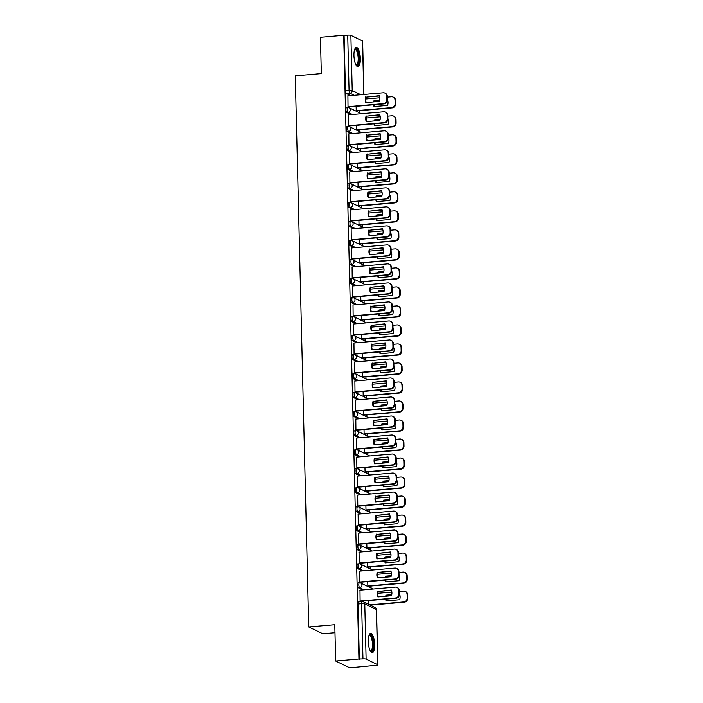 <?xml version="1.0" encoding="UTF-8"?>
<svg xmlns="http://www.w3.org/2000/svg" width="703" height="703" viewBox="0 0 703 703"><rect width="100%" height="100%" fill="white"/><g stroke="black" fill="none" stroke-linecap="round" stroke-linejoin="round"><path stroke-width="1.05" d="M358.302 582.954A2.478 0.8 85.1 0 0 358.143 582.919A2.478 0.8 85.1 0 0 357.537 584.993A2.478 0.8 85.1 0 0 358.425 587.831L359.708 587.717A2.478 0.8 -94.9 0 1 358.829 584.878A2.478 0.8 -94.9 0 1 359.435 582.813A2.478 0.8 -94.9 0 1 359.584 582.84A2.478 2.302 115.9 0 1 361.983 585.081A2.478 2.302 -64.1 0 1 359.708 587.717L364.031 589.817M357.836 563.938A2.478 0.8 85.1 0 0 357.686 563.911A2.478 0.8 85.1 0 0 357.071 565.985A2.478 0.8 85.1 0 0 357.959 568.815L359.242 568.709A2.478 0.8 -94.9 0 1 358.363 565.871A2.478 0.8 -94.9 0 1 358.969 563.797A2.478 0.8 -94.9 0 1 359.119 563.832A2.478 2.302 115.9 0 1 361.518 566.064A2.478 2.302 -64.1 0 1 359.242 568.709L363.565 570.801M357.37 544.93A2.478 0.8 85.1 0 0 357.221 544.895A2.478 0.8 85.1 0 0 356.614 546.969A2.478 0.8 85.1 0 0 357.493 549.808L358.776 549.693A2.478 0.8 -94.9 0 1 357.897 546.855A2.478 0.8 -94.9 0 1 358.504 544.79A2.478 0.8 -94.9 0 1 358.653 544.816A2.478 2.302 115.9 0 1 361.052 547.057A2.478 2.302 -64.1 0 1 358.776 549.693L363.099 551.793M356.904 525.914A2.478 0.8 85.1 0 0 356.755 525.888A2.478 0.8 85.1 0 0 356.149 527.953A2.478 0.8 85.1 0 0 357.027 530.791L358.31 530.677A2.478 0.8 -94.9 0 1 357.432 527.848A2.478 0.8 -94.9 0 1 358.038 525.774A2.478 0.8 -94.9 0 1 358.196 525.809A2.478 2.302 115.9 0 1 360.586 528.041A2.478 2.302 -64.1 0 1 358.31 530.677L362.634 532.777M356.439 506.907A2.478 0.8 85.1 0 0 356.289 506.872A2.478 0.8 85.1 0 0 355.683 508.946A2.478 0.8 85.1 0 0 356.562 511.784L357.845 511.67A2.478 0.8 -94.9 0 1 356.966 508.831A2.478 0.8 -94.9 0 1 357.572 506.766A2.478 0.8 -94.9 0 1 357.73 506.793A2.478 2.302 115.9 0 1 360.121 509.034A2.478 2.302 -64.1 0 1 357.845 511.67L362.168 513.761M355.982 487.891A2.478 0.8 85.1 0 0 355.823 487.864A2.478 0.8 85.1 0 0 355.217 489.929A2.478 0.8 85.1 0 0 356.096 492.768L357.379 492.654A2.478 0.8 -94.9 0 1 356.5 489.824A2.478 0.8 -94.9 0 1 357.106 487.75A2.478 0.8 -94.9 0 1 357.265 487.785A2.478 2.302 115.9 0 1 359.664 490.017A2.478 2.302 -64.1 0 1 357.379 492.654L361.702 494.754M355.516 468.883A2.478 0.8 85.1 0 0 355.358 468.848A2.478 0.8 85.1 0 0 354.751 470.922A2.478 0.8 85.1 0 0 355.63 473.752L356.922 473.646A2.478 0.8 -94.9 0 1 356.034 470.808A2.478 0.8 -94.9 0 1 356.641 468.734A2.478 0.8 -94.9 0 1 356.799 468.769A2.478 2.302 115.9 0 1 359.198 471.001A2.478 2.302 -64.1 0 1 356.922 473.646L361.237 475.738M355.05 449.867A2.478 0.8 85.1 0 0 354.892 449.832A2.478 0.8 85.1 0 0 354.286 451.906A2.478 0.8 85.1 0 0 355.164 454.744L356.456 454.63A2.478 0.8 -94.9 0 1 355.569 451.792A2.478 0.8 -94.9 0 1 356.184 449.727A2.478 0.8 -94.9 0 1 356.333 449.753A2.478 2.302 115.9 0 1 358.732 451.994A2.478 2.302 -64.1 0 1 356.456 454.63L360.78 456.73M354.584 430.851A2.478 0.8 85.1 0 0 354.426 430.825A2.478 0.8 85.1 0 0 353.82 432.899A2.478 0.8 85.1 0 0 354.699 435.728L355.99 435.623A2.478 0.8 -94.9 0 1 355.112 432.784A2.478 0.8 -94.9 0 1 355.718 430.711A2.478 0.8 -94.9 0 1 355.867 430.746A2.478 2.302 115.9 0 1 358.266 432.978A2.478 2.302 -64.1 0 1 355.99 435.623L360.314 437.714M354.119 411.844A2.478 0.8 85.1 0 0 353.969 411.809A2.478 0.8 85.1 0 0 353.354 413.882A2.478 0.8 85.1 0 0 354.242 416.721L355.525 416.607A2.478 0.8 -94.9 0 1 354.646 413.768A2.478 0.8 -94.9 0 1 355.252 411.703A2.478 0.8 -94.9 0 1 355.402 411.73A2.478 2.302 115.9 0 1 357.801 413.97A2.478 2.302 -64.1 0 1 355.525 416.607L359.848 418.707M353.653 392.828A2.478 0.8 85.1 0 0 353.504 392.801A2.478 0.8 85.1 0 0 352.897 394.866A2.478 0.8 85.1 0 0 353.776 397.705L355.059 397.59A2.478 0.8 -94.9 0 1 354.18 394.761A2.478 0.8 -94.9 0 1 354.787 392.687A2.478 0.8 -94.9 0 1 354.936 392.722A2.478 2.302 115.9 0 1 357.335 394.954A2.478 2.302 -64.1 0 1 355.059 397.59L359.382 399.691M353.187 373.82A2.478 0.8 85.1 0 0 353.038 373.785A2.478 0.8 85.1 0 0 352.431 375.859A2.478 0.8 85.1 0 0 353.31 378.697L354.593 378.583A2.478 0.8 -94.9 0 1 353.714 375.745A2.478 0.8 -94.9 0 1 354.321 373.68A2.478 0.8 -94.9 0 1 354.479 373.706A2.478 2.302 115.9 0 1 356.869 375.947A2.478 2.302 -64.1 0 1 354.593 378.583L358.917 380.675M352.721 354.804A2.478 0.8 85.1 0 0 352.572 354.778A2.478 0.8 85.1 0 0 351.966 356.843A2.478 0.8 85.1 0 0 352.844 359.681L354.127 359.567A2.478 0.8 -94.9 0 1 353.249 356.737A2.478 0.8 -94.9 0 1 353.855 354.664A2.478 0.8 -94.9 0 1 354.013 354.699A2.478 2.302 115.9 0 1 356.403 356.931A2.478 2.302 -64.1 0 1 354.127 359.567L358.451 361.667M352.265 335.797A2.478 0.8 85.1 0 0 352.106 335.762A2.478 0.8 85.1 0 0 351.5 337.835A2.478 0.8 85.1 0 0 352.379 340.665L353.662 340.56A2.478 0.8 -94.9 0 1 352.783 337.721A2.478 0.8 -94.9 0 1 353.389 335.647A2.478 0.8 -94.9 0 1 353.547 335.683A2.478 2.302 115.9 0 1 355.946 337.915A2.478 2.302 -64.1 0 1 353.662 340.56L357.985 342.651M351.799 316.781A2.478 0.8 85.1 0 0 351.641 316.745A2.478 0.8 85.1 0 0 351.034 318.819A2.478 0.8 85.1 0 0 351.913 321.658L353.205 321.543A2.478 0.8 -94.9 0 1 352.317 318.705A2.478 0.8 -94.9 0 1 352.924 316.64A2.478 0.8 -94.9 0 1 353.082 316.666A2.478 2.302 115.9 0 1 355.481 318.907A2.478 2.302 -64.1 0 1 353.205 321.543L357.519 323.644M351.333 297.764A2.478 0.8 85.1 0 0 351.175 297.738A2.478 0.8 85.1 0 0 350.569 299.812A2.478 0.8 85.1 0 0 351.447 302.642L352.739 302.536A2.478 0.8 -94.9 0 1 351.851 299.698A2.478 0.8 -94.9 0 1 352.467 297.624A2.478 0.8 -94.9 0 1 352.616 297.659A2.478 2.302 115.9 0 1 355.015 299.891A2.478 2.302 -64.1 0 1 352.739 302.536L357.062 304.627M350.867 278.757A2.478 0.8 85.1 0 0 350.709 278.722A2.478 0.8 85.1 0 0 350.103 280.796A2.478 0.8 85.1 0 0 350.982 283.634L352.273 283.52A2.478 0.8 -94.9 0 1 351.395 280.682A2.478 0.8 -94.9 0 1 352.001 278.616A2.478 0.8 -94.9 0 1 352.15 278.643A2.478 2.302 115.9 0 1 354.549 280.884A2.478 2.302 -64.1 0 1 352.273 283.52L356.597 285.62M350.402 259.741A2.478 0.8 85.1 0 0 350.252 259.715A2.478 0.8 85.1 0 0 349.637 261.78A2.478 0.8 85.1 0 0 350.525 264.618L351.808 264.504A2.478 0.8 -94.9 0 1 350.929 261.674A2.478 0.8 -94.9 0 1 351.535 259.6A2.478 0.8 -94.9 0 1 351.685 259.635A2.478 2.302 115.9 0 1 354.084 261.868A2.478 2.302 -64.1 0 1 351.808 264.504L356.131 266.604M349.936 240.734A2.478 0.8 85.1 0 0 349.786 240.698A2.478 0.8 85.1 0 0 349.18 242.772A2.478 0.8 85.1 0 0 350.059 245.611L351.342 245.496A2.478 0.8 -94.9 0 1 350.463 242.658A2.478 0.8 -94.9 0 1 351.069 240.593A2.478 0.8 -94.9 0 1 351.219 240.619A2.478 2.302 115.9 0 1 353.618 242.86A2.478 2.302 -64.1 0 1 351.342 245.496L355.665 247.588M349.47 221.717A2.478 0.8 85.1 0 0 349.321 221.691A2.478 0.8 85.1 0 0 348.714 223.756A2.478 0.8 85.1 0 0 349.593 226.594L350.876 226.48A2.478 0.8 -94.9 0 1 349.997 223.651A2.478 0.8 -94.9 0 1 350.604 221.577A2.478 0.8 -94.9 0 1 350.762 221.612A2.478 2.302 115.9 0 1 353.152 223.844A2.478 2.302 -64.1 0 1 350.876 226.48L355.2 228.58M349.004 202.71A2.478 0.8 85.1 0 0 348.855 202.675A2.478 0.8 85.1 0 0 348.249 204.749A2.478 0.8 85.1 0 0 349.127 207.578L350.41 207.473A2.478 0.8 -94.9 0 1 349.532 204.635A2.478 0.8 -94.9 0 1 350.138 202.561A2.478 0.8 -94.9 0 1 350.296 202.596A2.478 2.302 115.9 0 1 352.686 204.828A2.478 2.302 -64.1 0 1 350.41 207.473L354.734 209.564M348.547 183.694A2.478 0.8 85.1 0 0 348.389 183.659A2.478 0.8 85.1 0 0 347.783 185.733A2.478 0.8 85.1 0 0 348.662 188.571L349.945 188.457A2.478 0.8 -94.9 0 1 349.066 185.627A2.478 0.8 -94.9 0 1 349.672 183.553A2.478 0.8 -94.9 0 1 349.83 183.58A2.478 2.302 115.9 0 1 352.229 185.82A2.478 2.302 -64.1 0 1 349.945 188.457L354.268 190.557M348.082 164.678A2.478 0.8 85.1 0 0 347.923 164.651A2.478 0.8 85.1 0 0 347.317 166.725A2.478 0.8 85.1 0 0 348.196 169.555L349.488 169.449A2.478 0.8 -94.9 0 1 348.6 166.611A2.478 0.8 -94.9 0 1 349.206 164.537A2.478 0.8 -94.9 0 1 349.365 164.572A2.478 2.302 115.9 0 1 351.764 166.804A2.478 2.302 -64.1 0 1 349.488 169.449L353.802 171.541M347.616 145.67A2.478 0.8 85.1 0 0 347.458 145.635A2.478 0.8 85.1 0 0 346.851 147.709A2.478 0.8 85.1 0 0 347.73 150.547L349.022 150.433A2.478 0.8 -94.9 0 1 348.134 147.595A2.478 0.8 -94.9 0 1 348.75 145.53A2.478 0.8 -94.9 0 1 348.899 145.556A2.478 2.302 115.9 0 1 351.298 147.797A2.478 2.302 -64.1 0 1 349.022 150.433L353.345 152.533M347.15 126.654A2.478 0.8 85.1 0 0 346.992 126.628A2.478 0.8 85.1 0 0 346.386 128.693A2.478 0.8 85.1 0 0 347.264 131.531L348.556 131.417A2.478 0.8 -94.9 0 1 347.677 128.587A2.478 0.8 -94.9 0 1 348.284 126.514A2.478 0.8 -94.9 0 1 348.433 126.549A2.478 2.302 115.9 0 1 350.832 128.781A2.478 2.302 -64.1 0 1 348.556 131.417L352.88 133.517M346.684 107.647A2.478 0.8 85.1 0 0 346.535 107.612A2.478 0.8 85.1 0 0 345.92 109.686A2.478 0.8 85.1 0 0 346.807 112.524L348.09 112.41A2.478 0.8 -94.9 0 1 347.212 109.571A2.478 0.8 -94.9 0 1 347.818 107.506A2.478 0.8 -94.9 0 1 347.967 107.533A2.478 2.302 115.9 0 1 350.366 109.773A2.478 2.302 -64.1 0 1 348.09 112.41L352.414 114.501M360.358 58.604A9.666 3.111 85.1 0 0 356.324 47.426A9.666 3.111 85.1 0 0 353.961 55.502A9.666 3.111 85.1 0 0 357.994 66.68A9.666 3.111 85.1 0 0 360.358 58.604M374.681 644.572A9.666 3.111 85.1 0 0 370.648 633.394A9.666 3.111 85.1 0 0 368.275 641.47A9.666 3.111 85.1 0 0 372.309 652.648A9.666 3.111 85.1 0 0 374.681 644.572M335.683 661.022L334.795 624.703L308.74 626.953L295.269 75.845L321.333 73.595L320.445 37.277L343.697 35.264L358.943 659.019L335.683 661.022L349.76 667.85L373.012 665.609M371.553 605.749L371.536 605.028M371.122 588.086L371.07 586.021M370.657 569.079L370.604 567.005M370.191 550.062L370.138 547.989M369.725 531.055L369.673 528.981M369.26 512.039L369.207 509.965M368.794 493.031L368.75 490.958M368.328 474.015L368.284 471.941M367.871 454.999L367.818 452.934M367.405 435.992L367.353 433.918M366.94 416.976L366.887 414.902M366.474 397.968L366.421 395.894M366.008 378.952L365.955 376.878M365.542 359.945L365.49 357.871M365.077 340.929L365.033 338.855M364.611 321.912L364.567 319.847M364.154 302.905L364.101 300.831M363.688 283.889L363.636 281.815M363.223 264.882L363.17 262.808M362.757 245.865L362.704 243.792M362.291 226.858L362.238 224.784M361.825 207.842L361.773 205.768M361.36 188.826L361.316 186.761M360.894 169.818L360.85 167.745M360.437 150.802L360.384 148.728M359.971 131.795L359.918 129.721M359.505 112.779L359.453 110.705M334.997 632.726L322.818 633.781L308.74 626.953M373.021 665.838L376.237 665.328A2.478 0.439 178.6 0 0 377.889 664.871A2.478 0.439 178.6 0 0 377.748 664.73L366.131 659.098A2.478 0.439 178.6 0 0 362.976 658.904L361.623 603.692A2.478 0.8 -94.9 0 1 362.238 601.619A2.478 0.8 -94.9 0 1 362.388 601.654A2.478 2.302 -64.1 0 1 363.53 601.865A2.478 2.478 0 0 0 362.238 601.619L358.609 601.935A2.478 0.8 -94.9 0 1 358.767 601.97M358.943 659.019L362.976 658.904M350.665 95.599L346.342 93.508L349.962 93.191A2.478 0.8 -94.9 0 1 349.083 90.362L347.73 35.15A2.478 0.439 -1.4 0 1 350.894 35.343L362.502 40.976A2.478 0.439 -1.4 0 1 362.643 41.117L363.952 94.457M347.73 35.15L343.697 35.264M347.923 95.836L348.038 106.733L348.653 106.953M356.14 106.302L356.254 110.714L356.86 110.933M348.389 114.853L348.503 125.749L349.119 125.96M356.606 125.319L356.711 129.73L357.326 129.941M348.855 133.869L348.969 144.765L349.584 144.976M357.071 144.326L357.177 148.737L357.792 148.957M349.312 152.876L349.435 163.773L350.05 163.992M357.537 163.342L357.642 167.753L358.258 167.964M349.778 171.892L349.901 182.789L350.516 183M358.003 182.358L358.108 186.77L358.723 186.98M350.243 190.9L350.366 201.796L350.982 202.016M358.468 201.366L358.574 205.777L359.189 205.997M350.709 209.916L350.832 220.812L351.447 221.023M358.925 220.382L359.04 224.793L359.655 225.004M351.175 228.923L351.298 239.82L351.904 240.039M359.391 239.389L359.505 243.8L360.112 244.02M351.641 247.939L351.755 258.836L352.37 259.047M359.857 258.405L359.971 262.817L360.577 263.027M352.106 266.955L352.221 277.852L352.836 278.063M360.323 277.413L360.428 281.824L361.043 282.044M352.572 285.963L352.686 296.859L353.301 297.079M360.788 296.429L360.894 300.84L361.509 301.051M353.029 304.979L353.152 315.875L353.767 316.086M361.254 315.445L361.36 319.856L361.975 320.067M353.495 323.986L353.618 334.883L354.233 335.103M361.72 334.452L361.825 338.864L362.44 339.083M353.961 343.002L354.084 353.899L354.699 354.11M362.186 353.468L362.291 357.88L362.906 358.091M354.426 362.01L354.549 372.906L355.164 373.126M362.651 372.476L362.757 376.887L363.372 377.107M354.892 381.026L355.015 391.923L355.621 392.133M363.108 391.492L363.223 395.903L363.829 396.114M355.358 400.042L355.472 410.939L356.087 411.15M363.574 410.499L363.688 414.911L364.295 415.13M355.823 419.05L355.938 429.946L356.553 430.166M364.04 429.515L364.145 433.927L364.76 434.138M356.289 438.066L356.403 448.962L357.019 449.173M364.506 448.532L364.611 452.943L365.226 453.154M356.746 457.073L356.869 467.97L357.484 468.189M364.971 467.539L365.077 471.95L365.692 472.17M357.212 476.089L357.335 486.986L357.95 487.197M365.437 486.555L365.542 490.966L366.158 491.177M357.678 495.097L357.801 505.993L358.416 506.213M365.903 505.562L366.008 509.974L366.623 510.193M358.143 514.113L358.266 525.009L358.882 525.22M366.368 524.579L366.474 528.99L367.089 529.201M358.609 533.129L358.732 544.025L359.338 544.236M366.825 543.586L366.94 547.997L367.546 548.217M359.075 552.136L359.189 563.033L359.804 563.252M367.291 562.602L367.405 567.013L368.012 567.224M359.541 571.152L359.655 582.049L360.27 582.26M367.757 581.618L367.862 586.03L368.477 586.24M360.006 590.16L360.121 601.056L360.736 601.276M362.739 589.922L358.425 587.831M362.282 570.915L357.959 568.815M361.817 551.899L357.493 549.808M361.351 532.892L357.027 530.791M360.885 513.875L356.562 511.784M360.419 494.859L356.096 492.768M359.954 475.852L355.63 473.752M359.488 456.836L355.164 454.744M359.022 437.828L354.699 435.728M358.565 418.812L354.242 416.721M358.099 399.805L353.776 397.705M357.634 380.789L353.31 378.697M357.168 361.773L352.844 359.681M356.702 342.765L352.379 340.665M356.236 323.749L351.913 321.658M355.771 304.742L351.447 302.642M355.305 285.726L350.982 283.634M354.848 266.718L350.525 264.618M354.382 247.702L350.059 245.611M353.917 228.686L349.593 226.594M353.451 209.679L349.127 207.578M352.985 190.662L348.662 188.571M352.519 171.655L348.196 169.555M352.054 152.639L347.73 150.547M351.588 133.632L347.264 131.531M351.131 114.615L346.807 112.524M359.356 659.212L358.003 604.009A2.478 0.8 -94.9 0 1 358.609 601.935M344.11 35.466L345.463 90.669A2.478 0.8 85.1 0 0 346.342 93.508M368.223 600.626L368.31 604.176M366.263 102.559A7.742 7.197 115.9 0 1 366.245 97.128L379.365 95.995M348.038 106.698L383.495 103.64A3.717 3.453 -64.1 0 0 386.905 99.677L386.826 96.144A3.717 3.453 -64.1 0 0 384.936 93.104L385.472 93.358A3.717 3.453 115.9 0 1 387.353 96.399L387.441 99.94A3.717 3.453 115.9 0 1 384.023 103.895L348.512 106.961M365.709 96.865A7.742 7.197 115.9 0 0 365.85 102.594L379.392 101.425A7.742 7.197 115.9 0 0 379.251 95.696L366.245 97.128M384.936 93.104A3.717 3.453 -64.1 0 0 383.223 92.787L347.774 95.854M373.548 104.8A7.742 7.197 -64.1 0 0 374.058 106.575L387.599 105.406A7.742 7.197 -64.1 0 0 387.458 99.677L387.458 99.677M379.62 100.661L373.917 100.845A7.742 7.197 -64.1 0 0 373.618 101.926M373.917 100.845L379.69 100.353M356.245 110.679L391.703 107.621A3.717 3.453 -64.1 0 0 395.112 103.657L395.033 100.125A3.717 3.453 -64.1 0 0 391.439 96.768L387.371 97.119M379.796 97.779L365.824 98.982M374.453 101.109A7.742 7.197 -64.1 0 0 374.224 101.873M374.04 104.756A7.742 7.197 -64.1 0 0 374.471 106.54M393.144 97.084L393.68 97.339A3.717 3.453 115.9 0 1 395.561 100.38L395.648 103.921A3.717 3.453 115.9 0 1 392.23 107.875L391.703 107.621M356.72 110.942L392.23 107.875M366.729 121.575A7.742 7.197 115.9 0 1 366.711 116.136L379.831 115.002M348.503 125.714L383.952 122.647A3.717 3.453 -64.1 0 0 387.371 118.693L387.283 115.16A3.717 3.453 -64.1 0 0 385.402 112.111L385.938 112.375A3.717 3.453 115.9 0 1 387.819 115.415L387.907 118.948A3.717 3.453 115.9 0 1 384.488 122.911L348.978 125.978M366.175 115.881A7.742 7.197 115.9 0 0 366.316 121.61L379.848 120.441A7.742 7.197 115.9 0 0 379.708 114.712L366.711 116.136M385.402 112.111A3.717 3.453 -64.1 0 0 383.689 111.803L348.24 114.861M367.194 140.582A7.742 7.197 115.9 0 1 367.177 135.152L380.297 134.018M348.969 144.721L384.418 141.663A3.717 3.453 -64.1 0 0 387.836 137.7L387.748 134.168A3.717 3.453 -64.1 0 0 385.868 131.127L386.404 131.382A3.717 3.453 115.9 0 1 388.284 134.431L388.372 137.964A3.717 3.453 115.9 0 1 384.954 141.918L349.435 144.985M366.641 134.897A7.742 7.197 115.9 0 0 366.781 140.618L380.314 139.449A7.742 7.197 115.9 0 0 380.174 133.728L367.177 135.152M385.868 131.127A3.717 3.453 -64.1 0 0 384.154 130.82L348.706 133.878M354.716 49.272A8.366 2.689 -94.9 0 1 357.432 50.678A8.366 2.689 -94.9 0 1 358.917 61.02A8.366 2.689 -94.9 0 1 356.087 65.133M355.929 64.843A7.742 2.496 85.1 0 0 356.307 64.896A7.742 2.496 85.1 0 0 358.205 59.676A7.742 2.496 85.1 0 0 356.764 51.205A7.742 2.496 85.1 0 0 354.971 49.465A7.742 2.496 85.1 0 0 354.611 49.588M357.449 66.583A9.605 3.093 85.1 0 0 359.409 59.623A9.605 3.093 85.1 0 0 357.616 49.728A9.605 3.093 85.1 0 0 355.806 47.611M369.04 635.248A8.366 2.689 -94.9 0 1 371.755 636.654A8.366 2.689 -94.9 0 1 373.24 646.988A8.366 2.689 -94.9 0 1 370.411 651.11M370.244 650.811A7.742 2.496 85.1 0 0 370.63 650.873A7.742 2.496 85.1 0 0 372.52 645.644A7.742 2.496 85.1 0 0 371.079 637.182A7.742 2.496 85.1 0 0 369.295 635.442A7.742 2.496 85.1 0 0 368.926 635.556M371.764 652.551A9.605 3.093 85.1 0 0 373.732 645.6A9.605 3.093 85.1 0 0 371.94 635.697A9.605 3.093 85.1 0 0 370.13 633.588M374.014 123.816A7.742 7.197 -64.1 0 0 374.523 125.591L388.056 124.422A7.742 7.197 -64.1 0 0 387.924 118.693L387.898 118.693M380.077 119.677L374.383 119.862A7.742 7.197 -64.1 0 0 374.084 120.934M374.383 119.862L380.156 119.361M356.711 129.695L392.169 126.628A3.717 3.453 -64.1 0 0 395.578 122.674L395.499 119.132A3.717 3.453 -64.1 0 0 391.896 115.784L387.836 116.136M380.261 116.786L366.289 117.999M374.919 120.116A7.742 7.197 -64.1 0 0 374.69 120.89M374.506 123.772A7.742 7.197 -64.1 0 0 374.936 125.556M393.61 116.092L394.146 116.355A3.717 3.453 115.9 0 1 396.026 119.396L396.114 122.928A3.717 3.453 115.9 0 1 392.696 126.892L392.169 126.628M357.186 129.958L392.696 126.892M374.479 142.823A7.742 7.197 -64.1 0 0 374.989 144.598L388.522 143.43A7.742 7.197 -64.1 0 0 388.381 137.7L388.381 137.7M380.543 138.684L374.848 138.869A7.742 7.197 -64.1 0 0 374.55 139.95M374.848 138.869L380.613 138.377M357.177 148.702L392.626 145.644A3.717 3.453 -64.1 0 0 396.044 141.681L395.956 138.148A3.717 3.453 -64.1 0 0 392.362 134.791L388.302 135.143M380.727 135.802L366.755 137.006M375.384 139.132A7.742 7.197 -64.1 0 0 375.156 139.897M374.971 142.779A7.742 7.197 -64.1 0 0 375.402 144.563M394.075 135.108L394.611 135.363A3.717 3.453 115.9 0 1 396.492 138.403L396.58 141.944A3.717 3.453 115.9 0 1 393.162 145.899L392.626 145.644M357.642 148.966L393.162 145.899M367.66 159.599A7.742 7.197 115.9 0 1 367.643 154.168L380.762 153.034M349.435 163.737L384.884 160.671A3.717 3.453 -64.1 0 0 388.302 156.716L388.214 153.184A3.717 3.453 -64.1 0 0 386.334 150.143L386.861 150.398A3.717 3.453 115.9 0 1 388.75 153.439L388.838 156.971A3.717 3.453 115.9 0 1 385.42 160.934L349.901 164.001M367.107 153.904A7.742 7.197 115.9 0 0 367.247 159.634L380.78 158.465A7.742 7.197 115.9 0 0 380.639 152.736L367.643 154.168M386.334 150.143A3.717 3.453 -64.1 0 0 384.62 149.827L349.171 152.894M368.126 178.606A7.742 7.197 115.9 0 1 368.1 173.175L381.228 172.042M349.901 182.745L385.349 179.687A3.717 3.453 -64.1 0 0 388.768 175.724L388.68 172.191A3.717 3.453 -64.1 0 0 386.799 169.151L387.327 169.414A3.717 3.453 115.9 0 1 389.216 172.455L389.304 175.987A3.717 3.453 115.9 0 1 385.885 179.942L350.366 183.017M367.572 172.92A7.742 7.197 115.9 0 0 367.713 178.65L381.246 177.472A7.742 7.197 115.9 0 0 381.105 171.752L368.1 173.175M386.799 169.151A3.717 3.453 -64.1 0 0 385.086 168.843L349.637 171.901M368.592 197.622A7.742 7.197 115.9 0 1 368.565 192.191L381.685 191.058M350.366 201.761L385.815 198.703A3.717 3.453 -64.1 0 0 389.234 194.74L389.146 191.207A3.717 3.453 -64.1 0 0 387.265 188.167L387.792 188.422A3.717 3.453 115.9 0 1 389.682 191.462L389.761 194.995A3.717 3.453 115.9 0 1 386.351 198.958L350.832 202.025M368.038 191.928A7.742 7.197 115.9 0 0 368.17 197.657L381.711 196.489A7.742 7.197 115.9 0 0 381.571 190.759L368.565 192.191M387.265 188.167A3.717 3.453 -64.1 0 0 385.552 187.85L350.103 190.917M374.945 161.839A7.742 7.197 -64.1 0 0 375.455 163.614L388.987 162.446A7.742 7.197 -64.1 0 0 388.847 156.716L388.847 156.716M381.008 157.7L375.314 157.885A7.742 7.197 -64.1 0 0 375.015 158.966M375.314 157.885L381.079 157.384M357.642 167.718L393.091 164.651A3.717 3.453 -64.1 0 0 396.51 160.697L396.422 157.164A3.717 3.453 -64.1 0 0 392.828 153.808L388.768 154.159M381.193 154.809L367.212 156.022M375.85 158.14A7.742 7.197 -64.1 0 0 375.613 158.913M375.437 161.795A7.742 7.197 -64.1 0 0 375.868 163.579M394.541 154.115L395.077 154.379A3.717 3.453 115.9 0 1 396.958 157.419L397.046 160.952A3.717 3.453 115.9 0 1 393.627 164.915L393.091 164.651M358.108 167.982L393.627 164.915M375.411 180.847A7.742 7.197 -64.1 0 0 375.92 182.622L389.453 181.453A7.742 7.197 -64.1 0 0 389.313 175.732L389.295 175.732M381.474 176.708L375.78 176.901A7.742 7.197 -64.1 0 0 375.481 177.973M375.78 176.901L381.544 176.4M358.108 186.726L393.557 183.668A3.717 3.453 -64.1 0 0 396.975 179.704L396.887 176.172A3.717 3.453 -64.1 0 0 393.293 172.824L389.234 173.166M381.659 173.826L367.678 175.029M376.307 177.156A7.742 7.197 -64.1 0 0 376.079 177.921M375.894 180.812A7.742 7.197 -64.1 0 0 376.333 182.587M395.007 173.131L395.534 173.386A3.717 3.453 115.9 0 1 397.423 176.435L397.511 179.968A3.717 3.453 115.9 0 1 394.093 183.922L393.557 183.668M358.574 186.989L394.093 183.922M375.868 199.863A7.742 7.197 -64.1 0 0 376.386 201.638L389.919 200.469A7.742 7.197 -64.1 0 0 389.778 194.74L389.778 194.74M381.94 195.724L376.246 195.909A7.742 7.197 -64.1 0 0 375.938 196.989M376.246 195.909L382.01 195.408M358.574 205.742L394.023 202.675A3.717 3.453 -64.1 0 0 397.441 198.721L397.353 195.188A3.717 3.453 -64.1 0 0 393.759 191.831L389.699 192.183M382.124 192.833L368.144 194.046M376.773 196.172A7.742 7.197 -64.1 0 0 376.544 196.937M376.36 199.819A7.742 7.197 -64.1 0 0 376.799 201.603M395.473 192.147L396 192.402A3.717 3.453 115.9 0 1 397.889 195.443L397.977 198.975A3.717 3.453 115.9 0 1 394.559 202.939L394.023 202.675M359.04 206.005L394.559 202.939M376.333 218.879A7.742 7.197 -64.1 0 0 376.843 220.654L390.385 219.485A7.742 7.197 -64.1 0 0 390.244 213.756L390.227 213.756M382.406 214.731L376.703 214.925A7.742 7.197 -64.1 0 0 376.404 215.997M376.703 214.925L382.476 214.424M359.04 224.749L394.488 221.691A3.717 3.453 -64.1 0 0 397.907 217.737L397.819 214.195A3.717 3.453 -64.1 0 0 394.225 210.847L390.165 211.199M382.59 211.849L368.609 213.053M377.239 215.18A7.742 7.197 -64.1 0 0 377.01 215.944M376.826 218.835A7.742 7.197 -64.1 0 0 377.265 220.61M395.93 211.155L396.466 211.418A3.717 3.453 115.9 0 1 398.355 214.459L398.434 217.992A3.717 3.453 115.9 0 1 395.024 221.946L394.488 221.691M359.505 225.022L395.024 221.946M376.799 237.886A7.742 7.197 -64.1 0 0 377.309 239.661L390.85 238.493A7.742 7.197 -64.1 0 0 390.71 232.763L390.71 232.763M382.871 233.748L377.168 233.932A7.742 7.197 -64.1 0 0 376.87 235.013M377.168 233.932L382.942 233.44M359.505 243.765L394.954 240.707A3.717 3.453 -64.1 0 0 398.373 236.744L398.285 233.211A3.717 3.453 -64.1 0 0 394.691 229.855L390.622 230.206M383.056 230.865L369.075 232.069M377.704 234.196A7.742 7.197 -64.1 0 0 377.476 234.96M377.291 237.842A7.742 7.197 -64.1 0 0 377.731 239.626M396.395 230.171L396.931 230.426A3.717 3.453 115.9 0 1 398.821 233.466L398.9 237.008A3.717 3.453 115.9 0 1 395.49 240.962L394.954 240.707M359.971 244.029L395.49 240.962M377.265 256.903A7.742 7.197 -64.1 0 0 377.775 258.678L391.316 257.509A7.742 7.197 -64.1 0 0 391.176 251.779L391.149 251.779M383.337 252.764L377.634 252.948A7.742 7.197 -64.1 0 0 377.335 254.02M377.634 252.948L383.407 252.447M359.962 262.781L395.42 259.715A3.717 3.453 -64.1 0 0 398.829 255.76L398.75 252.219A3.717 3.453 -64.1 0 0 395.156 248.871L391.088 249.222M383.513 249.873L369.541 251.085M378.17 253.203A7.742 7.197 -64.1 0 0 377.942 253.976M377.757 256.859A7.742 7.197 -64.1 0 0 378.188 258.642M396.861 249.178L397.397 249.442A3.717 3.453 115.9 0 1 399.278 252.482L399.366 256.015A3.717 3.453 115.9 0 1 395.947 259.978L395.42 259.715M360.437 263.045L395.947 259.978M377.731 275.91A7.742 7.197 -64.1 0 0 378.24 277.685L391.773 276.516A7.742 7.197 -64.1 0 0 391.641 270.787L391.615 270.796M383.803 271.771L378.1 271.956A7.742 7.197 -64.1 0 0 377.801 273.036M378.1 271.956L383.873 271.463M360.428 281.789L395.886 278.731A3.717 3.453 -64.1 0 0 399.295 274.768L399.216 271.235A3.717 3.453 -64.1 0 0 395.613 267.878L391.553 268.23M383.979 268.889L370.006 270.093M378.636 272.219A7.742 7.197 -64.1 0 0 378.407 272.984M378.223 275.866A7.742 7.197 -64.1 0 0 378.653 277.65M397.327 268.195L397.863 268.449A3.717 3.453 115.9 0 1 399.743 271.49L399.831 275.031A3.717 3.453 115.9 0 1 396.413 278.986L395.886 278.731M360.903 282.052L396.413 278.986M378.196 294.926A7.742 7.197 -64.1 0 0 378.706 296.701L392.239 295.532A7.742 7.197 -64.1 0 0 392.098 289.803L392.098 289.803M384.26 290.787L378.566 290.972A7.742 7.197 -64.1 0 0 378.267 292.053M378.566 290.972L384.33 290.471M360.894 300.805L396.343 297.738A3.717 3.453 -64.1 0 0 399.761 293.784L399.673 290.251A3.717 3.453 -64.1 0 0 396.079 286.894L392.019 287.246M384.444 287.896L370.472 289.109M379.102 291.227A7.742 7.197 -64.1 0 0 378.873 292M378.689 294.882A7.742 7.197 -64.1 0 0 379.119 296.666M397.793 287.202L398.329 287.465A3.717 3.453 115.9 0 1 400.209 290.506L400.297 294.039A3.717 3.453 115.9 0 1 396.879 298.002L396.343 297.738M361.36 301.069L396.879 298.002M378.662 313.933A7.742 7.197 -64.1 0 0 379.172 315.709L392.705 314.54A7.742 7.197 -64.1 0 0 392.564 308.819L392.546 308.819M384.726 309.795L379.031 309.988A7.742 7.197 -64.1 0 0 378.732 311.06M379.031 309.988L384.796 309.487M361.36 319.812L396.808 316.754A3.717 3.453 -64.1 0 0 400.227 312.791L400.139 309.258A3.717 3.453 -64.1 0 0 396.545 305.91L392.485 306.253M384.91 306.912L370.929 308.116M379.567 310.243A7.742 7.197 -64.1 0 0 379.33 311.007M379.154 313.898A7.742 7.197 -64.1 0 0 379.585 315.673M398.258 306.218L398.794 306.473A3.717 3.453 115.9 0 1 400.675 309.522L400.763 313.055A3.717 3.453 115.9 0 1 397.344 317.009L396.808 316.754M361.825 320.076L397.344 317.009M379.128 332.95A7.742 7.197 -64.1 0 0 379.638 334.725L393.17 333.556A7.742 7.197 -64.1 0 0 393.03 327.826L393.03 327.826M385.191 328.811L379.497 328.995A7.742 7.197 -64.1 0 0 379.198 330.076M379.497 328.995L385.262 328.494M361.825 338.828L397.274 335.762A3.717 3.453 -64.1 0 0 400.692 331.807L400.605 328.275A3.717 3.453 -64.1 0 0 397.01 324.918L392.951 325.269M385.376 325.92L371.395 327.132M380.024 329.259A7.742 7.197 -64.1 0 0 379.796 330.023M379.611 332.906A7.742 7.197 -64.1 0 0 380.051 334.69M398.724 325.234L399.251 325.489A3.717 3.453 115.9 0 1 401.141 328.529L401.228 332.062A3.717 3.453 115.9 0 1 397.81 336.025L397.274 335.762M362.291 339.092L397.81 336.025M379.585 351.966A7.742 7.197 -64.1 0 0 380.103 353.741L393.636 352.572A7.742 7.197 -64.1 0 0 393.495 346.843L393.478 346.843M385.657 347.818L379.963 348.011A7.742 7.197 -64.1 0 0 379.655 349.083M379.963 348.011L385.727 347.51M362.291 357.836L397.74 354.778A3.717 3.453 -64.1 0 0 401.158 350.823L401.07 347.282A3.717 3.453 -64.1 0 0 397.476 343.934L393.416 344.285M385.842 344.936L371.861 346.14M380.49 348.266A7.742 7.197 -64.1 0 0 380.261 349.031M380.077 351.922A7.742 7.197 -64.1 0 0 380.516 353.697M399.19 344.242L399.717 344.505A3.717 3.453 115.9 0 1 401.606 347.546L401.694 351.078A3.717 3.453 115.9 0 1 398.276 355.033L397.74 354.778M362.757 358.108L398.276 355.033M380.051 370.973A7.742 7.197 -64.1 0 0 380.56 372.748L394.102 371.579A7.742 7.197 -64.1 0 0 393.961 365.85L393.961 365.85M386.123 366.834L380.428 367.019A7.742 7.197 -64.1 0 0 380.121 368.1M380.428 367.019L386.193 366.527M362.757 376.852L398.206 373.794A3.717 3.453 -64.1 0 0 401.624 369.831L401.536 366.298A3.717 3.453 -64.1 0 0 397.942 362.941L393.882 363.293M386.307 363.952L372.326 365.156M380.956 367.282A7.742 7.197 -64.1 0 0 380.727 368.047M380.543 370.929A7.742 7.197 -64.1 0 0 380.982 372.713M399.647 363.258L400.183 363.513A3.717 3.453 115.9 0 1 402.072 366.553L402.151 370.094A3.717 3.453 115.9 0 1 398.742 374.049L398.206 373.794M363.223 377.116L398.742 374.049M380.516 389.989A7.742 7.197 -64.1 0 0 381.026 391.764L394.568 390.596A7.742 7.197 -64.1 0 0 394.427 384.866L394.427 384.866M386.588 385.85L380.885 386.035A7.742 7.197 -64.1 0 0 380.587 387.107M380.885 386.035L386.659 385.534M363.223 395.868L398.671 392.801A3.717 3.453 -64.1 0 0 402.09 388.847L402.002 385.306A3.717 3.453 -64.1 0 0 398.408 381.957L394.339 382.309M386.773 382.959L372.792 384.172M381.421 386.29A7.742 7.197 -64.1 0 0 381.193 387.063M381.008 389.945A7.742 7.197 -64.1 0 0 381.448 391.729M400.112 382.265L400.648 382.529A3.717 3.453 115.9 0 1 402.538 385.569L402.617 389.102A3.717 3.453 115.9 0 1 399.207 393.065L398.671 392.801M363.688 396.132L399.207 393.065M380.982 408.997A7.742 7.197 -64.1 0 0 381.492 410.772L395.033 409.603A7.742 7.197 -64.1 0 0 394.893 403.874L394.866 403.882M387.054 404.858L381.351 405.042A7.742 7.197 -64.1 0 0 381.052 406.123M381.351 405.042L387.125 404.55M363.679 414.875L399.137 411.817A3.717 3.453 -64.1 0 0 402.555 407.854L402.468 404.322A3.717 3.453 -64.1 0 0 398.873 400.965L394.805 401.316M387.239 401.975L373.258 403.179M381.887 405.306A7.742 7.197 -64.1 0 0 381.659 406.07M381.474 408.953A7.742 7.197 -64.1 0 0 381.905 410.737M400.578 401.281L401.114 401.536A3.717 3.453 115.9 0 1 402.995 404.577L403.083 408.118A3.717 3.453 115.9 0 1 399.664 412.072L399.137 411.817M364.154 415.139L399.664 412.072M381.448 428.013A7.742 7.197 -64.1 0 0 381.957 429.788L395.49 428.619A7.742 7.197 -64.1 0 0 395.358 422.89L395.358 422.89M387.52 423.874L381.817 424.058A7.742 7.197 -64.1 0 0 381.518 425.139M381.817 424.058L387.59 423.558M364.145 433.892L399.603 430.825A3.717 3.453 -64.1 0 0 403.012 426.87L402.933 423.338A3.717 3.453 -64.1 0 0 399.33 419.981L395.271 420.332M387.696 420.983L373.724 422.195M382.353 424.313A7.742 7.197 -64.1 0 0 382.124 425.087M381.94 427.969A7.742 7.197 -64.1 0 0 382.37 429.753M401.044 420.289L401.58 420.552A3.717 3.453 115.9 0 1 403.46 423.593L403.548 427.125A3.717 3.453 115.9 0 1 400.13 431.088L399.603 430.825M364.62 434.155L400.13 431.088M381.914 447.02A7.742 7.197 -64.1 0 0 382.423 448.795L395.956 447.626A7.742 7.197 -64.1 0 0 395.815 441.906L395.798 441.906M387.977 442.881L382.283 443.075A7.742 7.197 -64.1 0 0 381.984 444.147M382.283 443.075L388.047 442.574M364.611 452.899L400.06 449.841A3.717 3.453 -64.1 0 0 403.478 445.878L403.39 442.345A3.717 3.453 -64.1 0 0 399.796 438.997L395.736 439.34M388.161 439.999L374.189 441.203M382.819 443.329A7.742 7.197 -64.1 0 0 382.59 444.094M382.406 446.985A7.742 7.197 -64.1 0 0 382.836 448.76M401.51 439.305L402.046 439.56A3.717 3.453 115.9 0 1 403.926 442.609L404.014 446.141A3.717 3.453 115.9 0 1 400.596 450.096L400.06 449.841M365.085 453.163L400.596 450.096M382.379 466.036A7.742 7.197 -64.1 0 0 382.889 467.811L396.422 466.643A7.742 7.197 -64.1 0 0 396.281 460.913L396.281 460.913M388.443 461.897L382.748 462.082A7.742 7.197 -64.1 0 0 382.45 463.163M382.748 462.082L388.513 461.581M365.077 471.915L400.525 468.848A3.717 3.453 -64.1 0 0 403.944 464.894L403.856 461.361A3.717 3.453 -64.1 0 0 400.262 458.005L396.202 458.356M388.627 459.006L374.646 460.219M383.284 462.346A7.742 7.197 -64.1 0 0 383.047 463.11M382.871 465.992A7.742 7.197 -64.1 0 0 383.302 467.776M401.975 458.321L402.511 458.576A3.717 3.453 115.9 0 1 404.392 461.616L404.48 465.149A3.717 3.453 115.9 0 1 401.061 469.112L400.525 468.848M365.542 472.179L401.061 469.112M382.845 485.052A7.742 7.197 -64.1 0 0 383.355 486.828L396.887 485.659A7.742 7.197 -64.1 0 0 396.747 479.929L396.729 479.929M388.908 480.905L383.214 481.098A7.742 7.197 -64.1 0 0 382.915 482.17M383.214 481.098L388.979 480.597M365.542 490.922L400.991 487.864A3.717 3.453 -64.1 0 0 404.41 483.901L404.322 480.369A3.717 3.453 -64.1 0 0 400.728 477.021L396.668 477.372M389.093 478.022L375.112 479.226M383.741 481.353A7.742 7.197 -64.1 0 0 383.513 482.117M383.337 485.008A7.742 7.197 -64.1 0 0 383.768 486.784M402.441 477.328L402.968 477.592A3.717 3.453 115.9 0 1 404.858 480.632L404.946 484.165A3.717 3.453 115.9 0 1 401.527 488.119L400.991 487.864M366.008 491.195L401.527 488.119M383.302 504.06A7.742 7.197 -64.1 0 0 383.82 505.835L397.353 504.666A7.742 7.197 -64.1 0 0 397.213 498.937L397.213 498.937M389.374 499.921L383.68 500.105A7.742 7.197 -64.1 0 0 383.381 501.186M383.68 500.105L389.444 499.613M366.008 509.939L401.457 506.881A3.717 3.453 -64.1 0 0 404.875 502.917L404.787 499.385A3.717 3.453 -64.1 0 0 401.193 496.028L397.133 496.38M389.559 497.039L375.578 498.242M384.207 500.369A7.742 7.197 -64.1 0 0 383.979 501.134M383.794 504.016A7.742 7.197 -64.1 0 0 384.233 505.8M402.907 496.344L403.434 496.599A3.717 3.453 115.9 0 1 405.323 499.64L405.411 503.181A3.717 3.453 115.9 0 1 401.993 507.135L401.457 506.881M366.474 510.202L401.993 507.135M369.057 216.638A7.742 7.197 115.9 0 1 369.031 211.199L382.151 210.065M350.832 220.777L386.281 217.71A3.717 3.453 -64.1 0 0 389.699 213.756L389.611 210.215A3.717 3.453 -64.1 0 0 387.722 207.174L388.258 207.438A3.717 3.453 115.9 0 1 390.147 210.478L390.227 214.011A3.717 3.453 115.9 0 1 386.817 217.974L351.298 221.041M368.495 210.944A7.742 7.197 115.9 0 0 368.636 216.673L382.177 215.505A7.742 7.197 115.9 0 0 382.037 209.775L369.031 211.199M387.722 207.174A3.717 3.453 -64.1 0 0 386.017 206.867L350.56 209.925M369.514 235.646A7.742 7.197 115.9 0 1 369.497 230.215L382.617 229.081M351.289 239.785L386.747 236.726A3.717 3.453 -64.1 0 0 390.165 232.763L390.077 229.231A3.717 3.453 -64.1 0 0 388.188 226.19L388.724 226.445A3.717 3.453 115.9 0 1 390.604 229.486L390.692 233.027A3.717 3.453 115.9 0 1 387.274 236.981L351.764 240.048M368.961 229.951A7.742 7.197 115.9 0 0 369.101 235.681L382.643 234.512A7.742 7.197 115.9 0 0 382.502 228.783L369.497 230.215M388.188 226.19A3.717 3.453 -64.1 0 0 386.483 225.874L351.025 228.941M369.98 254.662A7.742 7.197 115.9 0 1 369.963 249.222L383.082 248.089M351.755 258.801L387.212 255.734A3.717 3.453 -64.1 0 0 390.622 251.779L390.543 248.247A3.717 3.453 -64.1 0 0 388.654 245.198L389.19 245.461A3.717 3.453 115.9 0 1 391.07 248.502L391.158 252.034A3.717 3.453 115.9 0 1 387.74 255.997L352.229 259.064M369.426 248.967A7.742 7.197 115.9 0 0 369.567 254.697L383.109 253.528A7.742 7.197 115.9 0 0 382.968 247.799L369.963 249.222M388.654 245.198A3.717 3.453 -64.1 0 0 386.94 244.89L351.491 247.948M370.446 273.669A7.742 7.197 115.9 0 1 370.428 268.238L383.548 267.105M352.221 277.808L387.669 274.75A3.717 3.453 -64.1 0 0 391.088 270.787L391 267.254A3.717 3.453 -64.1 0 0 389.119 264.214L389.655 264.469A3.717 3.453 115.9 0 1 391.536 267.518L391.624 271.05A3.717 3.453 115.9 0 1 388.205 275.005L352.695 278.072M369.892 267.984A7.742 7.197 115.9 0 0 370.033 273.704L383.566 272.536A7.742 7.197 115.9 0 0 383.425 266.815L370.428 268.238M389.119 264.214A3.717 3.453 -64.1 0 0 387.406 263.906L351.957 266.964M370.912 292.685A7.742 7.197 115.9 0 1 370.894 287.255L384.014 286.121M352.686 296.824L388.135 293.757A3.717 3.453 -64.1 0 0 391.553 289.803L391.466 286.27A3.717 3.453 -64.1 0 0 389.585 283.23L390.121 283.485A3.717 3.453 115.9 0 1 392.002 286.525L392.089 290.058A3.717 3.453 115.9 0 1 388.671 294.021L353.152 297.088M370.358 286.991A7.742 7.197 115.9 0 0 370.499 292.72L384.031 291.552A7.742 7.197 115.9 0 0 383.891 285.822L370.894 287.255M389.585 283.23A3.717 3.453 -64.1 0 0 387.871 282.914L352.423 285.98M371.377 311.693A7.742 7.197 115.9 0 1 371.36 306.262L384.479 305.128M353.152 315.832L388.601 312.773A3.717 3.453 -64.1 0 0 392.019 308.81L391.931 305.278A3.717 3.453 -64.1 0 0 390.051 302.237L390.578 302.501A3.717 3.453 115.9 0 1 392.467 305.541L392.555 309.074A3.717 3.453 115.9 0 1 389.137 313.028L353.618 316.104M370.824 306.007A7.742 7.197 115.9 0 0 370.964 311.737L384.497 310.559A7.742 7.197 115.9 0 0 384.356 304.838L371.36 306.262M390.051 302.237A3.717 3.453 -64.1 0 0 388.337 301.93L352.888 304.988M371.843 330.709A7.742 7.197 115.9 0 1 371.817 325.278L384.945 324.145M353.618 334.848L389.067 331.79A3.717 3.453 -64.1 0 0 392.485 327.826L392.397 324.294A3.717 3.453 -64.1 0 0 390.517 321.253L391.044 321.508A3.717 3.453 115.9 0 1 392.933 324.549L393.021 328.081A3.717 3.453 115.9 0 1 389.603 332.044L354.084 335.111M371.289 325.014A7.742 7.197 115.9 0 0 371.43 330.744L384.963 329.575A7.742 7.197 115.9 0 0 384.822 323.846L371.817 325.278M390.517 321.253A3.717 3.453 -64.1 0 0 388.803 320.937L353.354 324.004M372.309 349.725A7.742 7.197 115.9 0 1 372.282 344.285L385.402 343.152M354.084 353.864L389.532 350.797A3.717 3.453 -64.1 0 0 392.951 346.843L392.863 343.301A3.717 3.453 -64.1 0 0 390.982 340.261L391.509 340.524A3.717 3.453 115.9 0 1 393.399 343.565L393.487 347.097A3.717 3.453 115.9 0 1 390.068 351.061L354.549 354.127M371.755 344.031A7.742 7.197 115.9 0 0 371.887 349.76L385.429 348.591A7.742 7.197 115.9 0 0 385.288 342.862L372.282 344.285M390.982 340.261A3.717 3.453 -64.1 0 0 389.269 339.953L353.82 343.011M372.775 368.732A7.742 7.197 115.9 0 1 372.748 363.302L385.868 362.168M354.549 372.871L389.998 369.813A3.717 3.453 -64.1 0 0 393.416 365.85L393.329 362.317A3.717 3.453 -64.1 0 0 391.439 359.277L391.975 359.532A3.717 3.453 115.9 0 1 393.865 362.572L393.944 366.114A3.717 3.453 115.9 0 1 390.534 370.068L355.015 373.135M372.212 363.038A7.742 7.197 115.9 0 0 372.353 368.767L385.894 367.599A7.742 7.197 115.9 0 0 385.754 361.869L372.748 363.302M391.439 359.277A3.717 3.453 -64.1 0 0 389.734 358.961L354.277 362.027M373.231 387.748A7.742 7.197 115.9 0 1 373.214 382.309L386.334 381.175M355.006 391.887L390.464 388.821A3.717 3.453 -64.1 0 0 393.882 384.866L393.794 381.334A3.717 3.453 -64.1 0 0 391.905 378.284L392.441 378.548A3.717 3.453 115.9 0 1 394.321 381.588L394.409 385.121A3.717 3.453 115.9 0 1 390.991 389.084L355.481 392.151M372.678 382.054A7.742 7.197 115.9 0 0 372.818 387.784L386.36 386.615A7.742 7.197 115.9 0 0 386.219 380.885L373.214 382.309M391.905 378.284A3.717 3.453 -64.1 0 0 390.2 377.977L354.743 381.035M373.697 406.756A7.742 7.197 115.9 0 1 373.68 401.325L386.799 400.192M355.472 410.895L390.93 407.837A3.717 3.453 -64.1 0 0 394.339 403.874L394.26 400.341A3.717 3.453 -64.1 0 0 392.371 397.3L392.907 397.555A3.717 3.453 115.9 0 1 394.787 400.605L394.875 404.137A3.717 3.453 115.9 0 1 391.457 408.091L355.946 411.158M373.144 401.07A7.742 7.197 115.9 0 0 373.284 406.791L386.826 405.622A7.742 7.197 115.9 0 0 386.685 399.902L373.68 401.325M392.371 397.3A3.717 3.453 -64.1 0 0 390.657 396.993L355.208 400.051M374.163 425.772A7.742 7.197 115.9 0 1 374.145 420.341L387.265 419.208M355.938 429.911L391.386 426.844A3.717 3.453 -64.1 0 0 394.805 422.89L394.717 419.357A3.717 3.453 -64.1 0 0 392.836 416.317L393.372 416.571A3.717 3.453 115.9 0 1 395.253 419.612L395.341 423.144A3.717 3.453 115.9 0 1 391.923 427.108L356.412 430.174M373.609 420.078A7.742 7.197 115.9 0 0 373.75 425.807L387.283 424.638A7.742 7.197 115.9 0 0 387.142 418.909L374.145 420.341M392.836 416.317A3.717 3.453 -64.1 0 0 391.123 416L355.674 419.067M374.629 444.779A7.742 7.197 115.9 0 1 374.611 439.349L387.731 438.215M356.403 448.918L391.852 445.86A3.717 3.453 -64.1 0 0 395.271 441.897L395.183 438.364A3.717 3.453 -64.1 0 0 393.302 435.324L393.838 435.588A3.717 3.453 115.9 0 1 395.719 438.628L395.807 442.161A3.717 3.453 115.9 0 1 392.388 446.115L356.869 449.191M374.075 439.094A7.742 7.197 115.9 0 0 374.216 444.823L387.748 443.646A7.742 7.197 115.9 0 0 387.608 437.925L374.611 439.349M393.302 435.324A3.717 3.453 -64.1 0 0 391.589 435.016L356.14 438.074M375.094 463.795A7.742 7.197 115.9 0 1 375.077 458.365L388.197 457.231M356.869 467.934L392.318 464.876A3.717 3.453 -64.1 0 0 395.736 460.913L395.648 457.381A3.717 3.453 -64.1 0 0 393.768 454.34L394.295 454.595A3.717 3.453 115.9 0 1 396.184 457.635L396.272 461.168A3.717 3.453 115.9 0 1 392.854 465.131L357.335 468.198M374.541 458.101A7.742 7.197 115.9 0 0 374.681 463.831L388.214 462.662A7.742 7.197 115.9 0 0 388.074 456.932L375.077 458.365M393.768 454.34A3.717 3.453 -64.1 0 0 392.054 454.024L356.606 457.091M375.56 482.812A7.742 7.197 115.9 0 1 375.534 477.372L388.662 476.239M357.335 486.951L392.784 483.884A3.717 3.453 -64.1 0 0 396.202 479.929L396.114 476.388A3.717 3.453 -64.1 0 0 394.234 473.347L394.761 473.611A3.717 3.453 115.9 0 1 396.65 476.652L396.738 480.184A3.717 3.453 115.9 0 1 393.32 484.147L357.801 487.214M375.007 477.117A7.742 7.197 115.9 0 0 375.147 482.847L388.68 481.678A7.742 7.197 115.9 0 0 388.539 475.949L375.534 477.372M394.234 473.347A3.717 3.453 -64.1 0 0 392.52 473.04L357.071 476.098M376.026 501.819A7.742 7.197 115.9 0 1 376 496.388L389.119 495.255M357.801 505.958L393.249 502.9A3.717 3.453 -64.1 0 0 396.668 498.937L396.58 495.404A3.717 3.453 -64.1 0 0 394.699 492.364L395.227 492.618A3.717 3.453 115.9 0 1 397.116 495.659L397.204 499.2A3.717 3.453 115.9 0 1 393.785 503.155L358.266 506.222M375.472 496.125A7.742 7.197 115.9 0 0 375.604 501.854L389.146 500.685A7.742 7.197 115.9 0 0 389.005 494.956L376 496.388M394.699 492.364A3.717 3.453 -64.1 0 0 392.986 492.047L357.537 495.114M376.492 520.835A7.742 7.197 115.9 0 1 376.465 515.396L389.585 514.262M358.266 524.974L393.715 521.907A3.717 3.453 -64.1 0 0 397.133 517.953L397.046 514.42A3.717 3.453 -64.1 0 0 395.156 511.371L395.692 511.635A3.717 3.453 115.9 0 1 397.582 514.675L397.661 518.208A3.717 3.453 115.9 0 1 394.251 522.171L358.732 525.238M375.929 515.141A7.742 7.197 115.9 0 0 376.07 520.87L389.611 519.702A7.742 7.197 115.9 0 0 389.471 513.972L376.465 515.396M395.156 511.371A3.717 3.453 -64.1 0 0 393.452 511.063L357.994 514.121M376.949 539.842A7.742 7.197 115.9 0 1 376.931 534.412L390.051 533.278M358.723 543.981L394.181 540.923A3.717 3.453 -64.1 0 0 397.599 536.96L397.511 533.428A3.717 3.453 -64.1 0 0 395.622 530.387L396.158 530.642A3.717 3.453 115.9 0 1 398.039 533.691L398.126 537.224A3.717 3.453 115.9 0 1 394.708 541.178L359.198 544.245M376.395 534.157A7.742 7.197 115.9 0 0 376.536 539.878L390.077 538.709A7.742 7.197 115.9 0 0 389.937 532.979L376.931 534.412M395.622 530.387A3.717 3.453 -64.1 0 0 393.917 530.08L358.46 533.138M377.414 558.859A7.742 7.197 115.9 0 1 377.397 553.428L390.517 552.294M359.189 562.998L394.647 559.931A3.717 3.453 -64.1 0 0 398.056 555.976L397.977 552.444A3.717 3.453 -64.1 0 0 396.088 549.403L396.624 549.658A3.717 3.453 115.9 0 1 398.504 552.699L398.592 556.231A3.717 3.453 115.9 0 1 395.174 560.194L359.664 563.261M376.861 553.164A7.742 7.197 115.9 0 0 377.001 558.894L390.543 557.725A7.742 7.197 115.9 0 0 390.402 551.996L377.397 553.428M396.088 549.403A3.717 3.453 -64.1 0 0 394.374 549.087L358.925 552.154M377.88 577.866A7.742 7.197 115.9 0 1 377.863 572.435L390.982 571.302M359.655 582.005L395.112 578.947A3.717 3.453 -64.1 0 0 398.522 574.984L398.434 571.451A3.717 3.453 -64.1 0 0 396.554 568.411L397.09 568.674A3.717 3.453 115.9 0 1 398.97 571.715L399.058 575.247A3.717 3.453 115.9 0 1 395.64 579.202L360.129 582.277M377.326 572.18A7.742 7.197 115.9 0 0 377.467 577.91L391 576.732A7.742 7.197 115.9 0 0 390.859 571.012L377.863 572.435M396.554 568.411A3.717 3.453 -64.1 0 0 394.84 568.103L359.391 571.161M383.768 523.076A7.742 7.197 -64.1 0 0 384.277 524.851L397.819 523.682A7.742 7.197 -64.1 0 0 397.678 517.953L397.678 517.953M389.84 518.937L384.146 519.122A7.742 7.197 -64.1 0 0 383.838 520.194M384.146 519.122L389.91 518.621M366.474 528.955L401.923 525.888A3.717 3.453 -64.1 0 0 405.341 521.934L405.253 518.392A3.717 3.453 -64.1 0 0 401.659 515.044L397.599 515.396M390.024 516.046L376.043 517.259M384.673 519.376A7.742 7.197 -64.1 0 0 384.444 520.15M384.26 523.032A7.742 7.197 -64.1 0 0 384.699 524.816M403.364 515.352L403.9 515.615A3.717 3.453 115.9 0 1 405.789 518.656L405.868 522.188A3.717 3.453 115.9 0 1 402.459 526.152L401.923 525.888M366.94 529.218L402.459 526.152M384.233 542.083A7.742 7.197 -64.1 0 0 384.743 543.858L398.285 542.69A7.742 7.197 -64.1 0 0 398.144 536.96L398.126 536.969M390.306 537.944L384.603 538.129A7.742 7.197 -64.1 0 0 384.304 539.21M384.603 538.129L390.376 537.637M366.94 547.962L402.388 544.904A3.717 3.453 -64.1 0 0 405.807 540.941L405.719 537.408A3.717 3.453 -64.1 0 0 402.125 534.052L398.056 534.403M390.49 535.062L376.509 536.266M385.139 538.393A7.742 7.197 -64.1 0 0 384.91 539.157M384.726 542.039A7.742 7.197 -64.1 0 0 385.165 543.823M403.83 534.368L404.366 534.623A3.717 3.453 115.9 0 1 406.255 537.663L406.334 541.205A3.717 3.453 115.9 0 1 402.924 545.159L402.388 544.904M367.405 548.226L402.924 545.159M384.699 561.099A7.742 7.197 -64.1 0 0 385.209 562.875L398.75 561.706A7.742 7.197 -64.1 0 0 398.61 555.976L398.61 555.976M390.771 556.961L385.068 557.145A7.742 7.197 -64.1 0 0 384.769 558.226M385.068 557.145L390.842 556.644M367.397 566.978L402.854 563.911A3.717 3.453 -64.1 0 0 406.272 559.957L406.185 556.425A3.717 3.453 -64.1 0 0 402.591 553.068L398.522 553.419M390.956 554.069L376.975 555.282M385.604 557.4A7.742 7.197 -64.1 0 0 385.376 558.173M385.191 561.056A7.742 7.197 -64.1 0 0 385.622 562.839M404.295 553.375L404.831 553.639A3.717 3.453 115.9 0 1 406.712 556.679L406.8 560.212A3.717 3.453 115.9 0 1 403.381 564.175L402.854 563.911M367.871 567.242L403.381 564.175M385.165 580.107A7.742 7.197 -64.1 0 0 385.675 581.882L399.207 580.713A7.742 7.197 -64.1 0 0 399.076 574.992L399.049 574.992M391.237 575.968L385.534 576.161A7.742 7.197 -64.1 0 0 385.235 577.233M385.534 576.161L391.307 575.66M367.862 585.986L403.32 582.928A3.717 3.453 -64.1 0 0 406.729 578.964L406.65 575.432A3.717 3.453 -64.1 0 0 403.047 572.084L398.988 572.427M391.413 573.086L377.441 574.289M386.07 576.416A7.742 7.197 -64.1 0 0 385.842 577.181M385.657 580.072A7.742 7.197 -64.1 0 0 386.088 581.847M404.761 572.391L405.297 572.646A3.717 3.453 115.9 0 1 407.178 575.695L407.265 579.228A3.717 3.453 115.9 0 1 403.847 583.182L403.32 582.928M368.337 586.249L403.847 583.182M378.346 596.882A7.742 7.197 115.9 0 1 378.328 591.451L391.448 590.318M360.121 601.021L395.569 597.963A3.717 3.453 -64.1 0 0 398.988 594L398.9 590.467A3.717 3.453 -64.1 0 0 397.019 587.427L397.555 587.682A3.717 3.453 115.9 0 1 399.436 590.722L399.524 594.255A3.717 3.453 115.9 0 1 396.105 598.218L360.586 601.285M377.792 591.188A7.742 7.197 115.9 0 0 377.933 596.917L391.466 595.749A7.742 7.197 115.9 0 0 391.325 590.019L378.328 591.451M397.019 587.427A3.717 3.453 -64.1 0 0 395.306 587.11L359.857 590.177M385.631 599.123A7.742 7.197 -64.1 0 0 386.14 600.898L399.673 599.729A7.742 7.197 -64.1 0 0 399.532 594L399.532 594M391.694 594.984L386 595.169A7.742 7.197 -64.1 0 0 385.701 596.249M386 595.169L391.764 594.668M369.752 604.879L403.777 601.935A3.717 3.453 -64.1 0 0 407.195 597.981L407.107 594.448A3.717 3.453 -64.1 0 0 403.513 591.091L399.453 591.443M391.879 592.093L377.906 593.306M386.536 595.432A7.742 7.197 -64.1 0 0 386.307 596.197M386.123 599.079A7.742 7.197 -64.1 0 0 386.553 600.863M405.227 591.408L405.763 591.662A3.717 3.453 115.9 0 1 407.643 594.703L407.731 598.235A3.717 3.453 115.9 0 1 404.313 602.199L403.777 601.935M370.288 605.134L404.313 602.199M377.748 664.73L376.404 609.519L364.787 603.886L366.131 659.098M354.286 95.292L349.962 93.191A2.478 2.302 115.9 0 0 352.238 90.555L360.841 94.72M363.811 94.466L362.502 40.976M350.894 35.343L352.238 90.555A2.478 0.439 178.6 0 0 349.083 90.362L345.463 90.669M361.263 113.737A2.478 2.302 -64.1 0 0 360.727 113.376A2.478 2.478 0 0 1 361.28 113.737M361.729 132.753A2.478 2.302 -64.1 0 0 361.193 132.384A2.478 2.478 0 0 1 361.746 132.753M362.186 151.769A2.478 2.302 -64.1 0 0 361.658 151.4A2.478 2.478 0 0 1 362.203 151.76M362.651 170.776A2.478 2.302 -64.1 0 0 362.115 170.407A2.478 2.478 0 0 1 362.669 170.776M363.117 189.792A2.478 2.302 -64.1 0 0 362.581 189.423A2.478 2.478 0 0 1 363.135 189.792M363.583 208.8A2.478 2.302 -64.1 0 0 363.047 208.431A2.478 2.478 0 0 1 363.6 208.8M364.049 227.816A2.478 2.302 -64.1 0 0 363.513 227.447A2.478 2.478 0 0 1 364.066 227.816M364.514 246.823A2.478 2.302 -64.1 0 0 363.978 246.463A2.478 2.478 0 0 1 364.532 246.823M364.98 265.839A2.478 2.302 -64.1 0 0 364.444 265.47A2.478 2.478 0 0 1 364.998 265.839M365.446 284.856A2.478 2.302 -64.1 0 0 364.91 284.487A2.478 2.478 0 0 1 365.463 284.847M365.903 303.863A2.478 2.302 -64.1 0 0 365.375 303.494A2.478 2.478 0 0 1 365.92 303.863M366.368 322.879A2.478 2.302 -64.1 0 0 365.832 322.51A2.478 2.478 0 0 1 366.386 322.879M366.834 341.886A2.478 2.302 -64.1 0 0 366.298 341.517A2.478 2.478 0 0 1 366.852 341.886M367.3 360.903A2.478 2.302 -64.1 0 0 366.764 360.534A2.478 2.478 0 0 1 367.317 360.903M367.766 379.91A2.478 2.302 -64.1 0 0 367.23 379.55A2.478 2.478 0 0 1 367.783 379.91M368.231 398.926A2.478 2.302 -64.1 0 0 367.695 398.557A2.478 2.478 0 0 1 368.249 398.926M368.697 417.942A2.478 2.302 -64.1 0 0 368.161 417.573A2.478 2.478 0 0 1 368.715 417.934M369.163 436.95A2.478 2.302 -64.1 0 0 368.627 436.581A2.478 2.478 0 0 1 369.18 436.95M369.62 455.966A2.478 2.302 -64.1 0 0 369.093 455.597A2.478 2.478 0 0 1 369.637 455.966M370.086 474.973A2.478 2.302 -64.1 0 0 369.558 474.604A2.478 2.478 0 0 1 370.103 474.973M370.551 493.989A2.478 2.302 -64.1 0 0 370.015 493.62A2.478 2.478 0 0 1 370.569 493.989M371.017 512.997A2.478 2.302 -64.1 0 0 370.481 512.636A2.478 2.478 0 0 1 371.035 512.997M371.483 532.013A2.478 2.302 -64.1 0 0 370.947 531.644A2.478 2.478 0 0 1 371.5 532.013M371.949 551.029A2.478 2.302 -64.1 0 0 371.412 550.66A2.478 2.478 0 0 1 371.966 551.02M372.414 570.036A2.478 2.302 -64.1 0 0 371.878 569.667A2.478 2.478 0 0 1 372.432 570.036M372.88 589.052A2.478 2.302 -64.1 0 0 372.344 588.683A2.478 2.478 0 0 1 372.898 589.052M358.003 604.009L361.623 603.692A2.478 0.439 178.6 0 1 364.787 603.886A2.478 2.302 -64.1 0 0 363.53 601.865L375.147 607.489A2.478 2.302 -64.1 0 1 376.404 609.519A2.478 0.439 -1.4 0 1 376.544 609.659A2.478 2.478 0 0 0 375.147 607.489M383.495 103.64L384.023 103.895M386.905 99.677L387.441 99.94M386.826 96.144L387.353 96.399M395.561 100.38L395.033 100.125M395.648 103.921L395.112 103.657M383.952 122.647L384.488 122.911M387.371 118.693L387.907 118.948M387.283 115.16L387.819 115.415M384.418 141.663L384.954 141.918M387.836 137.7L388.372 137.964M387.748 134.168L388.284 134.431M396.026 119.396L395.499 119.132M396.114 122.928L395.578 122.674M396.492 138.403L395.956 138.148M396.58 141.944L396.044 141.681M384.884 160.671L385.42 160.934M388.302 156.716L388.838 156.971M388.214 153.184L388.75 153.439M385.349 179.687L385.885 179.942M388.768 175.724L389.304 175.987M388.68 172.191L389.216 172.455M385.815 198.703L386.351 198.958M389.234 194.74L389.761 194.995M389.146 191.207L389.682 191.462M396.958 157.419L396.422 157.164M397.046 160.952L396.51 160.697M397.423 176.435L396.887 176.172M397.511 179.968L396.975 179.704M397.889 195.443L397.353 195.188M397.977 198.975L397.441 198.721M398.355 214.459L397.819 214.195M398.434 217.992L397.907 217.737M398.821 233.466L398.285 233.211M398.9 237.008L398.373 236.744M399.278 252.482L398.75 252.219M399.366 256.015L398.829 255.76M399.743 271.49L399.216 271.235M399.831 275.031L399.295 274.768M400.209 290.506L399.673 290.251M400.297 294.039L399.761 293.784M400.675 309.522L400.139 309.258M400.763 313.055L400.227 312.791M401.141 328.529L400.605 328.275M401.228 332.062L400.692 331.807M401.606 347.546L401.07 347.282M401.694 351.078L401.158 350.823M402.072 366.553L401.536 366.298M402.151 370.094L401.624 369.831M402.538 385.569L402.002 385.306M402.617 389.102L402.09 388.847M402.995 404.577L402.468 404.322M403.083 408.118L402.555 407.854M403.46 423.593L402.933 423.338M403.548 427.125L403.012 426.87M403.926 442.609L403.39 442.345M404.014 446.141L403.478 445.878M404.392 461.616L403.856 461.361M404.48 465.149L403.944 464.894M404.858 480.632L404.322 480.369M404.946 484.165L404.41 483.901M405.323 499.64L404.787 499.385M405.411 503.181L404.875 502.917M386.281 217.71L386.817 217.974M389.699 213.756L390.227 214.011M389.611 210.215L390.147 210.478M386.747 236.726L387.274 236.981M390.165 232.763L390.692 233.027M390.077 229.231L390.604 229.486M387.212 255.734L387.74 255.997M390.622 251.779L391.158 252.034M390.543 248.247L391.07 248.502M387.669 274.75L388.205 275.005M391.088 270.787L391.624 271.05M391 267.254L391.536 267.518M388.135 293.757L388.671 294.021M391.553 289.803L392.089 290.058M391.466 286.27L392.002 286.525M388.601 312.773L389.137 313.028M392.019 308.81L392.555 309.074M391.931 305.278L392.467 305.541M389.067 331.79L389.603 332.044M392.485 327.826L393.021 328.081M392.397 324.294L392.933 324.549M389.532 350.797L390.068 351.061M392.951 346.843L393.487 347.097M392.863 343.301L393.399 343.565M389.998 369.813L390.534 370.068M393.416 365.85L393.944 366.114M393.329 362.317L393.865 362.572M390.464 388.821L390.991 389.084M393.882 384.866L394.409 385.121M393.794 381.334L394.321 381.588M390.93 407.837L391.457 408.091M394.339 403.874L394.875 404.137M394.26 400.341L394.787 400.605M391.386 426.844L391.923 427.108M394.805 422.89L395.341 423.144M394.717 419.357L395.253 419.612M391.852 445.86L392.388 446.115M395.271 441.897L395.807 442.161M395.183 438.364L395.719 438.628M392.318 464.876L392.854 465.131M395.736 460.913L396.272 461.168M395.648 457.381L396.184 457.635M392.784 483.884L393.32 484.147M396.202 479.929L396.738 480.184M396.114 476.388L396.65 476.652M393.249 502.9L393.785 503.155M396.668 498.937L397.204 499.2M396.58 495.404L397.116 495.659M393.715 521.907L394.251 522.171M397.133 517.953L397.661 518.208M397.046 514.42L397.582 514.675M394.181 540.923L394.708 541.178M397.599 536.96L398.126 537.224M397.511 533.428L398.039 533.691M394.647 559.931L395.174 560.194M398.056 555.976L398.592 556.231M397.977 552.444L398.504 552.699M395.112 578.947L395.64 579.202M398.522 574.984L399.058 575.247M398.434 571.451L398.97 571.715M405.789 518.656L405.253 518.392M405.868 522.188L405.341 521.934M406.255 537.663L405.719 537.408M406.334 541.205L405.807 540.941M406.712 556.679L406.185 556.425M406.8 560.212L406.272 559.957M407.178 575.695L406.65 575.432M407.265 579.228L406.729 578.964M395.569 597.963L396.105 598.218M398.988 594L399.524 594.255M398.9 590.467L399.436 590.722M407.643 594.703L407.107 594.448M407.731 598.235L407.195 597.981M358.143 582.919L359.435 582.813A2.478 2.478 0 0 1 360.727 583.051L372.344 588.683M357.686 563.911L358.969 563.797A2.478 2.478 0 0 1 360.261 564.034L371.878 569.667M357.221 544.895L358.504 544.79A2.478 2.478 0 0 1 359.795 545.027L371.412 550.66M356.755 525.888L358.038 525.774A2.478 2.478 0 0 1 359.33 526.011L370.947 531.644M356.289 506.872L357.572 506.766A2.478 2.478 0 0 1 358.873 507.004L370.481 512.636M355.823 487.864L357.106 487.75A2.478 2.478 0 0 1 358.407 487.987L370.015 493.62M355.358 468.848L356.641 468.734A2.478 2.478 0 0 1 357.941 468.98L369.558 474.604M354.892 449.832L356.184 449.727A2.478 2.478 0 0 1 357.476 449.964L369.093 455.597M354.426 430.825L355.718 430.711A2.478 2.478 0 0 1 357.01 430.948L368.627 436.581M353.969 411.809L355.252 411.703A2.478 2.478 0 0 1 356.544 411.94L368.161 417.573M353.504 392.801L354.787 392.687A2.478 2.478 0 0 1 356.078 392.924L367.695 398.557M353.038 373.785L354.321 373.68A2.478 2.478 0 0 1 355.613 373.917L367.23 379.55M352.572 354.778L353.855 354.664A2.478 2.478 0 0 1 355.156 354.901L366.764 360.534M352.106 335.762L353.389 335.647A2.478 2.478 0 0 1 354.69 335.893L366.298 341.517M351.641 316.745L352.924 316.64A2.478 2.478 0 0 1 354.224 316.877L365.832 322.51M351.175 297.738L352.467 297.624A2.478 2.478 0 0 1 353.758 297.861L365.375 303.494M350.709 278.722L352.001 278.616A2.478 2.478 0 0 1 353.293 278.854L364.91 284.487M350.252 259.715L351.535 259.6A2.478 2.478 0 0 1 352.827 259.838L364.444 265.47M349.786 240.698L351.069 240.593A2.478 2.478 0 0 1 352.361 240.83L363.978 246.463M349.321 221.691L350.604 221.577A2.478 2.478 0 0 1 351.895 221.814L363.513 227.447M348.855 202.675L350.138 202.561A2.478 2.478 0 0 1 351.438 202.807L363.047 208.431M348.389 183.659L349.672 183.553A2.478 2.478 0 0 1 350.973 183.791L362.581 189.423M347.923 164.651L349.206 164.537A2.478 2.478 0 0 1 350.507 164.774L362.115 170.407M347.458 145.635L348.75 145.53A2.478 2.478 0 0 1 350.041 145.767L361.658 151.4M346.992 126.628L348.284 126.514A2.478 2.478 0 0 1 349.576 126.751L361.193 132.384M346.535 107.612L347.818 107.506A2.478 2.478 0 0 1 349.11 107.744L360.727 113.376M377.889 664.871L376.544 609.659"/></g></svg>
